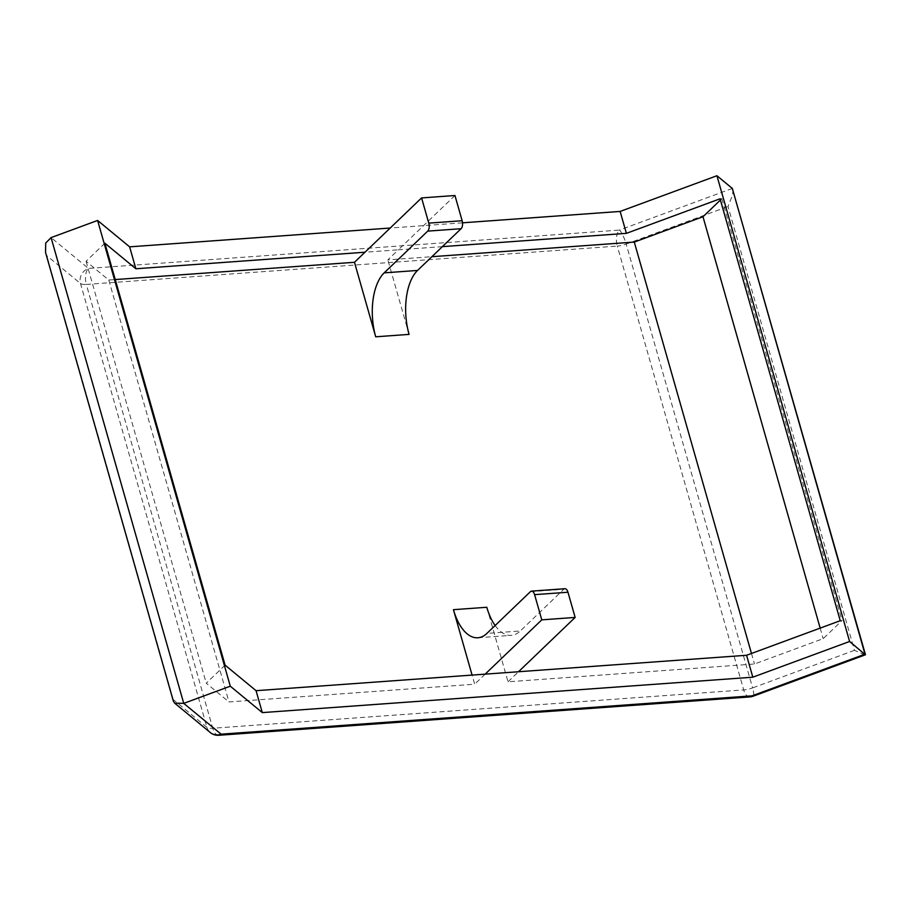 <?xml version="1.0" encoding="UTF-8"?>
<svg xmlns="http://www.w3.org/2000/svg" width="911" height="911" viewBox="0 0 911 911"><rect width="100%" height="100%" fill="white"/><g stroke="black" fill="none" stroke-linecap="round" stroke-linejoin="round"><path stroke-width="0.68" stroke-dasharray="4.55 3.42" d="M732.934 189.477L732.581 194.965L728.026 206.501L854.45 650.329L863.423 654.303C865.416 655.02 865.928 654.986 864.995 654.178M486.804 607.273L508.031 681.792L754.479 663.994L823.168 638.657L842.015 620.585L840.249 620.71M508.031 681.792L518.518 671.737M442.393 246.642L398.335 249.819L387.847 259.874L431.905 256.697M720.419 200.021L721.831 198.666L720.066 198.792M104.89 243.226L86.067 261.286L108.785 280.03L115.242 279.563M751.473 653.46L754.479 663.994M409.073 334.394L387.847 259.874M108.785 280.03L228.98 701.948L474.677 684.207L472.08 675.097M462.515 222.819L390.193 228.035M454.953 195.512L398.335 249.819L364.969 252.222M854.45 650.329L752.611 687.907A12.082 2.539 -110.3 0 1 753.135 696.22M732.319 188.429L619.4 230.084A12.082 2.539 -110.3 0 1 626.187 244.068L728.026 206.501M749.821 696.926A12.082 6.058 -94.1 0 1 743.706 689.912A12.082 4.008 164.1 0 0 752.611 687.907L626.187 244.068A12.082 4.008 -15.9 0 1 617.282 246.072L743.706 689.912L212.741 728.253L86.317 284.414L617.282 246.072A12.082 6.058 -94.1 0 1 619.4 230.084L88.435 268.426A12.082 11.103 -50.5 0 0 80.475 283.469L206.911 727.308A12.082 11.103 -50.5 0 0 210.304 732.546M218.856 735.268A12.082 6.058 -94.1 0 1 212.741 728.253A12.082 4.008 164.1 0 1 206.911 727.308L173.215 699.523L173.375 701.197M45.55 252.461L46.791 255.684L80.475 283.469A12.082 4.008 -15.9 0 0 86.317 284.414A12.082 6.058 -94.1 0 1 88.435 268.426L51.073 237.612M721.831 198.666L842.015 620.585M225.085 665.144L206.25 683.204L228.98 701.948M86.067 261.286L206.25 683.204M485.153 674.151L474.677 684.207M820.173 628.123L823.168 638.657M530.418 591.672L563.784 589.269L520.272 630.993L486.907 633.407M563.784 589.269A6.035 3.029 85.9 0 1 564.911 588.722M495.128 625.515A48.329 24.221 -94.1 0 0 511.265 635.354A48.329 24.221 -94.1 0 0 520.272 630.993M173.215 699.523L46.791 255.684M477.899 637.768L511.265 635.354"/><path stroke-width="1.37" d="M753.135 696.22A12.082 2.539 -110.3 0 1 752.076 695.845A12.082 6.058 -94.1 0 1 749.821 696.926A12.082 12.082 0 0 0 753.135 696.22L865.393 654.804L849.599 641.481L752.816 677.192L746.576 655.271L256.059 690.686L225.085 665.144L104.89 243.226L135.876 268.768L129.624 246.847L97.614 220.451L51.073 237.612L45.709 243.043L45.55 252.461L173.375 701.197L174.65 703.133L183.749 703.372L221.111 734.175L752.076 695.845L864.995 654.178L732.319 188.429L865.45 654.679M442.393 246.642L626.392 233.353L720.066 198.792L840.249 620.71L746.576 655.271M431.905 256.697L634.284 242.075L702.985 216.738L720.419 200.021M115.242 279.563L354.481 262.288L375.708 336.808A48.329 24.221 85.9 0 1 384.191 272.856L417.557 270.442A48.329 24.221 -94.1 0 0 409.073 334.394L375.708 336.808M462.139 220.724A6.035 3.029 85.9 0 1 461.08 228.718L427.714 231.121A6.035 3.029 -94.1 0 0 428.774 223.127L462.139 220.724L454.953 195.512L421.588 197.926L354.481 262.288M364.969 252.222L135.876 268.768M634.284 242.075L751.473 653.46M472.08 675.097L453.439 609.687L486.804 607.273A48.329 24.221 -94.1 0 0 495.128 625.515M849.599 641.481L716.923 175.732L620.14 211.432L462.515 222.819M626.392 233.353L620.14 211.432M390.193 228.035L129.624 246.847M752.816 677.192L262.3 712.607L230.289 686.199L97.614 220.451M262.3 712.607L256.059 690.686M230.289 686.199L183.749 703.372L51.073 237.612M732.319 188.429L716.923 175.732M218.856 735.268A12.082 12.082 0 0 1 210.304 732.546A12.082 11.103 -50.5 0 0 221.111 734.175A12.082 6.058 -94.1 0 1 218.856 735.268L749.821 696.926M702.985 216.738L820.173 628.123M461.08 228.718L417.557 270.442M427.714 231.121L384.191 272.856M421.588 197.926L428.774 223.127M575.148 617.43L541.783 619.844L534.598 594.644A6.035 3.029 -94.1 0 0 531.546 591.125L564.911 588.722A6.035 3.029 85.9 0 1 567.963 592.23L575.148 617.43L518.518 671.737M541.783 619.844L485.153 674.151M531.546 591.125A6.035 3.029 -94.1 0 0 530.418 591.672L486.907 633.407A48.329 24.221 85.9 0 1 477.899 637.768A48.329 24.221 85.9 0 1 453.439 609.687M567.963 592.23L534.598 594.644M210.304 732.546L174.65 703.133"/></g></svg>
